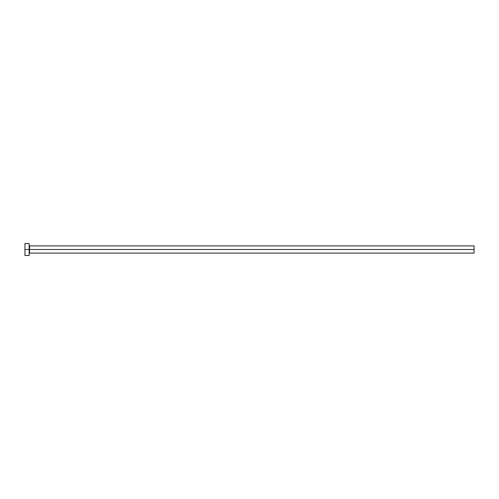 <?xml version="1.0" encoding="UTF-8"?>
<svg xmlns="http://www.w3.org/2000/svg" width="499" height="499" viewBox="0 0 499 499"><rect width="100%" height="100%" fill="white"/><g stroke="black" fill="none" stroke-linecap="round" stroke-linejoin="round"><path stroke-width="0.75" d="M24.95 255.488L24.95 243.512L24.95 249.5L474.05 249.5L474.05 253.093L474.05 249.5L29.56 249.5L29.56 245.907L29.56 249.5L24.95 249.5L24.95 255.488L29.142 255.488L29.142 243.512L29.142 255.488M29.142 253.511L29.56 253.093L29.56 249.5L29.56 253.093L474.05 253.093M474.05 249.5L474.05 245.907L474.05 249.5M474.05 245.907L29.56 245.907L29.142 245.489M24.95 243.512L29.142 243.512"/></g></svg>
